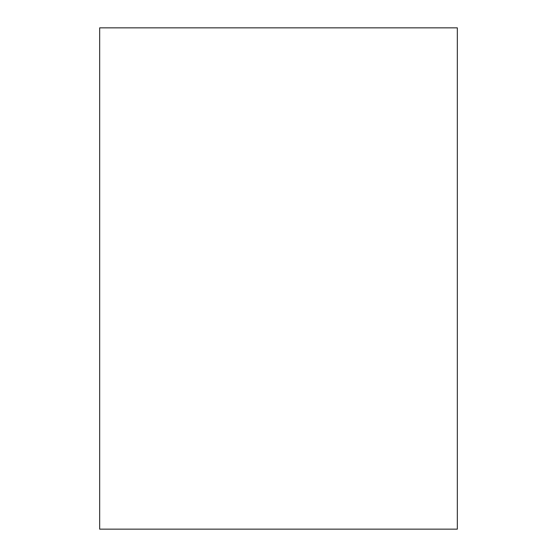 <?xml version="1.0" encoding="UTF-8"?>
<svg xmlns="http://www.w3.org/2000/svg" width="557" height="557" viewBox="0 0 557 557"><rect width="100%" height="100%" fill="white"/><g stroke="black" fill="none" stroke-linecap="round" stroke-linejoin="round"><path stroke-width="0.84" d="M99.668 27.85L99.668 529.15L457.332 529.15L457.332 27.85L99.668 27.85"/></g></svg>
